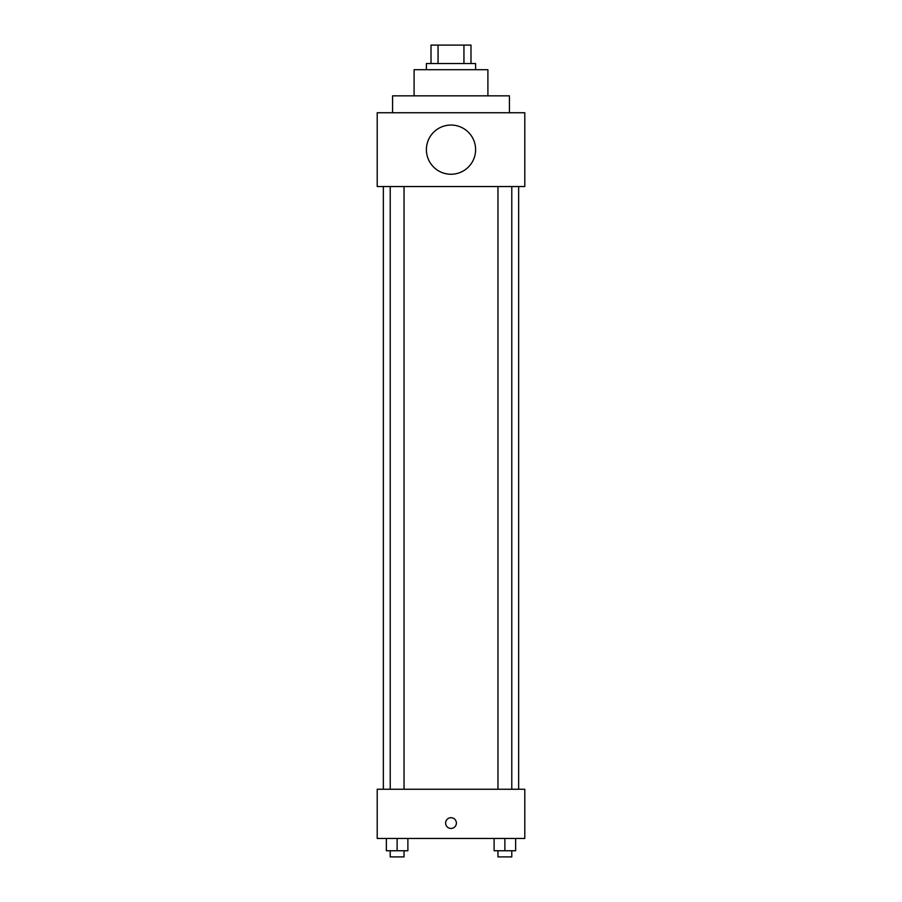<?xml version="1.0" encoding="UTF-8"?>
<svg xmlns="http://www.w3.org/2000/svg" width="902" height="902" viewBox="0 0 902 902"><rect width="100%" height="100%" fill="white"/><g stroke="black" fill="none" stroke-linecap="round" stroke-linejoin="round"><path stroke-width="1.35" d="M438.056 63.546L438.056 45.1L431.009 45.1L431.009 63.546L431.009 45.1M438.056 45.1L470.991 45.1L470.991 63.546M463.944 63.546L463.944 45.1M426.398 69.702L426.398 63.546L475.602 63.546L475.602 69.702M414.097 95.837L414.097 69.702L487.903 69.702L487.903 95.837M392.573 112.75L392.573 95.837L509.427 95.837L509.427 112.75M377.205 112.75L524.795 112.75L524.795 186.545L377.205 186.545L377.205 112.75M426.398 149.653A24.602 24.602 0 0 0 463.301 170.952A24.602 24.602 0 0 0 463.301 128.343A24.602 24.602 0 0 0 426.398 149.653M383.35 789.25L383.35 186.545M497.96 186.545L497.96 789.25M390.216 789.25L390.216 186.545M377.205 789.25L524.795 789.25L524.795 838.454L377.205 838.454L377.205 789.25M451 828.453A5.378 5.378 0 0 1 446.343 820.38A5.378 5.378 0 0 1 455.657 820.38A5.378 5.378 0 0 1 451 828.453M494.116 838.454L494.116 850.755L515.64 850.755L515.64 838.454L515.64 850.755M504.872 850.755L504.872 838.454M511.784 850.755L511.784 856.9L497.96 856.9L497.96 850.755M386.36 838.454L386.36 850.755L407.884 850.755L407.884 838.454L407.884 850.755M397.128 850.755L397.128 838.454M404.04 850.755L404.04 856.9L390.216 856.9L390.216 850.755M518.65 789.25L518.65 186.545M511.784 186.545L511.784 789.25M404.04 789.25L404.04 186.545"/></g></svg>

